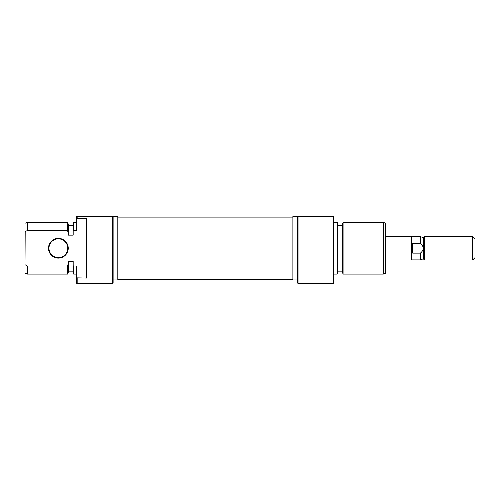 <?xml version="1.0" encoding="UTF-8"?>
<svg xmlns="http://www.w3.org/2000/svg" width="500" height="500" viewBox="0 0 500 500"><rect width="100%" height="100%" fill="white"/><g stroke="black" fill="none" stroke-linecap="round" stroke-linejoin="round"><path stroke-width="0.75" d="M298.056 283.488L297.587 283.019L297.587 216.513L298.056 216.513L298.056 283.488L333.537 283.488L333.537 216.513L298.056 216.513M343.088 274.088L342.231 271.737L342.231 224.737L343.088 222.387L343.088 274.088L383.356 274.088L383.356 222.387L385.706 223.244L385.706 273.231L383.356 274.088M337.531 222.562L337.531 273.913L337.062 274.088L337.062 222.387L337.531 222.562M333.537 216.513L334.006 216.513L334.006 283.312L333.537 283.488M297.587 216.513L292.887 216.513L292.887 279.962L297.587 279.962M68.238 248.238A9.869 9.869 0 0 1 58.369 258.106A9.869 9.869 0 0 1 48.5 248.238A9.869 9.869 0 0 1 58.369 238.369A9.869 9.869 0 0 1 68.238 248.238M48.969 248.238A9.4 9.4 0 0 0 58.369 257.638A9.4 9.4 0 0 0 67.769 248.238A9.4 9.4 0 0 0 58.369 238.837A9.4 9.4 0 0 0 48.969 248.238M113.119 248.238L113.119 283.019L112.65 283.488L112.65 216.513L113.119 216.513L113.119 248.238M113.119 279.962L117.819 279.962L117.819 216.513L113.119 216.513M77.169 278.056L77.169 283.488L76.7 283.312L76.7 277.85L86.569 278.056L86.569 218.419L76.7 218.625L76.7 216.513L112.65 216.513M67.619 230.494L67.619 222.387L27.35 222.387L27.35 230.494L67.619 230.494L68.475 235.144L73.175 235.144L73.175 222.562L73.644 222.387L73.644 230.494L76.7 230.494L76.7 218.625M73.175 265.731L73.644 265.981L73.644 274.088L73.175 273.913L73.175 261.331L68.475 261.331L68.475 271.737L67.619 274.088L67.619 265.981L27.35 265.981L27.35 274.088L25 273.231L25 264.706L27.35 265.981M67.619 222.387L68.475 224.737L68.475 234.137M27.35 230.494L25 231.769L25 223.244L27.35 222.387M25.194 231.663L25 264.706M76.7 277.85L76.7 265.981L73.644 265.981M77.169 216.513L77.169 218.419M73.644 230.494L73.175 230.744M67.631 265.931L68.325 262.987M423.3 237.662L420.331 236.581L420.331 243.337C422.019 244.569 423.013 246.206 423.3 248.238L423.3 258.812L424.475 259.988L424.475 236.488L423.3 237.662L423.3 248.238C423.019 250.256 422.025 251.894 420.331 253.137L412.731 253.137L411.556 248.238L411.556 236.488L385.706 236.488M475 238.837L475 257.638L472.65 259.988L472.65 236.488L475 238.837M420.331 253.137L420.331 259.894L411.556 259.894M420.331 243.337L412.731 243.337L412.731 253.137M385.706 259.988L411.556 259.988L411.556 248.238L412.731 243.337M117.819 217.1L292.887 217.1M117.819 279.375L292.887 279.375M334.006 222.387L337.062 222.387M337.531 225.325L342.231 225.325M343.088 222.387L383.356 222.387M337.531 271.15L342.231 271.15M334.006 274.088L337.062 274.088M112.65 283.488L77.169 283.488M73.175 225.325L68.475 225.325M76.7 222.387L73.644 222.387M67.619 274.088L27.35 274.088M73.175 271.15L68.475 271.15M76.7 274.088L73.644 274.088M424.475 236.488L472.65 236.488M423.3 258.812L420.331 259.894M424.475 259.988L472.65 259.988M411.556 236.581L420.331 236.581"/></g></svg>
